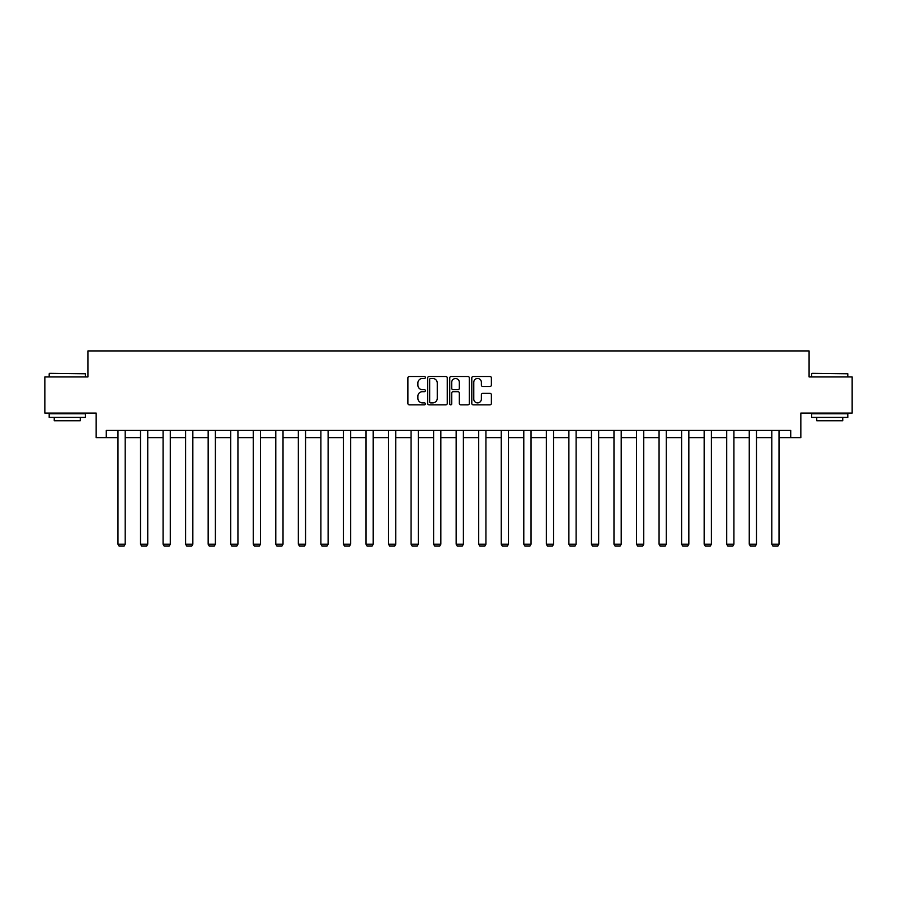 <?xml version="1.0" encoding="UTF-8"?>
<svg xmlns="http://www.w3.org/2000/svg" width="897" height="897" viewBox="0 0 897 897"><rect width="100%" height="100%" fill="white"/><g stroke="black" fill="none" stroke-linecap="round" stroke-linejoin="round"><path stroke-width="1.35" d="M425.38 377.48A0.998 0.998 0 0 0 424.382 376.493L409.312 376.493A1.424 1.424 0 0 0 407.888 377.906L407.888 403.448A1.424 1.424 0 0 0 409.312 404.861L424.382 404.861A0.998 0.998 0 0 0 425.38 403.874A0.998 0.998 0 0 0 424.382 402.876L422.431 402.876A4.541 4.541 0 0 1 417.89 398.335L417.89 396.205A4.541 4.541 0 0 1 422.431 391.675L424.382 391.675A0.998 0.998 0 0 0 425.38 390.677A0.998 0.998 0 0 0 424.382 389.679L422.431 389.679A4.541 4.541 0 0 1 417.89 385.149L417.89 383.019A4.541 4.541 0 0 1 422.431 378.478L424.382 378.478A0.998 0.998 0 0 0 425.38 377.48M489.953 386.495A1.424 1.424 0 0 0 491.377 385.071L491.377 377.906A1.424 1.424 0 0 0 489.953 376.493L473.224 376.493A1.424 1.424 0 0 0 471.8 377.906L471.8 403.448A1.424 1.424 0 0 0 473.224 404.861L489.953 404.861A1.424 1.424 0 0 0 491.377 403.448L491.377 394.792A1.424 1.424 0 0 0 489.953 393.368L482.799 393.368A1.424 1.424 0 0 0 481.375 394.792L481.375 399.087A3.79 3.79 0 0 1 477.585 402.876A3.79 3.79 0 0 1 473.784 399.087L473.784 382.268A3.79 3.79 0 0 1 477.585 378.478A3.79 3.79 0 0 1 481.375 382.268L481.375 385.071A1.424 1.424 0 0 0 482.799 386.495L489.953 386.495M106.272 437.646L106.272 430.425L790.728 430.425L790.728 437.646L800.842 437.646L800.842 413.08L852.15 413.08L852.15 376.942L809.083 376.942L809.083 350.929L87.917 350.929L87.917 376.942L44.85 376.942L44.85 413.08L96.158 413.08L96.158 437.646L117.978 437.646M447.255 377.906A1.424 1.424 0 0 0 445.843 376.493L429.102 376.493A1.424 1.424 0 0 0 427.678 377.906L427.678 403.448A1.424 1.424 0 0 0 429.102 404.861L445.843 404.861A1.424 1.424 0 0 0 447.255 403.448L447.255 377.906M451.157 376.493L467.898 376.493A1.424 1.424 0 0 1 469.322 377.906L469.322 403.448A1.424 1.424 0 0 1 467.898 404.861L460.733 404.861A1.424 1.424 0 0 1 459.32 403.448L459.32 393.088A1.424 1.424 0 0 0 457.896 391.675L453.142 391.675A1.424 1.424 0 0 0 451.729 393.088L451.729 403.874A0.998 0.998 0 0 1 450.731 404.861A0.998 0.998 0 0 1 449.745 403.874L449.745 377.906A1.424 1.424 0 0 1 451.157 376.493M125.199 437.646L140.526 437.646M147.747 437.646L163.075 437.646M170.295 437.646L185.612 437.646M192.844 437.646L208.16 437.646M215.381 437.646L230.708 437.646M237.929 437.646L253.246 437.646M260.478 437.646L275.794 437.646M283.026 437.646L298.342 437.646M305.563 437.646L320.891 437.646M328.111 437.646L343.428 437.646M350.66 437.646L365.976 437.646M373.208 437.646L388.524 437.646M395.745 437.646L411.073 437.646M418.294 437.646L433.61 437.646M440.842 437.646L456.158 437.646M463.39 437.646L478.706 437.646M485.927 437.646L501.255 437.646M508.476 437.646L523.792 437.646M531.024 437.646L546.34 437.646M553.572 437.646L568.889 437.646M576.109 437.646L591.437 437.646M598.658 437.646L613.974 437.646M621.206 437.646L636.522 437.646M643.754 437.646L659.071 437.646M666.292 437.646L681.619 437.646M688.84 437.646L704.156 437.646M711.388 437.646L726.705 437.646M733.925 437.646L749.253 437.646M756.474 437.646L771.801 437.646M779.022 437.646L790.728 437.646M430.661 378.478A0.998 0.998 0 0 0 429.663 379.465L429.663 401.878A0.998 0.998 0 0 0 430.661 402.876L432.713 402.876A4.541 4.541 0 0 0 437.254 398.335L437.254 383.019A4.541 4.541 0 0 0 432.713 378.478L430.661 378.478M459.32 382.346A3.79 3.79 0 0 0 455.519 378.545A3.79 3.79 0 0 0 451.729 382.346L451.729 388.266A1.424 1.424 0 0 0 453.142 389.679L457.896 389.679A1.424 1.424 0 0 0 459.32 388.266L459.32 382.346M125.199 430.425L125.199 544.187L117.978 544.187L117.978 430.425M125.199 544.187L124.122 546.071L119.066 546.071L117.978 544.187M49.615 373.331L85.316 373.769L49.615 373.331M67.253 417.408L49.189 417.408L49.189 413.797L85.316 413.797L85.316 417.408L67.253 417.408M80.259 417.408L80.259 420.738L54.246 420.738L54.246 417.408M812.121 373.331L847.811 373.769L812.121 373.331M829.747 417.408L811.684 417.408L811.684 413.797L847.811 413.797L847.811 417.408L829.747 417.408M842.754 417.408L842.754 420.738L816.741 420.738L816.741 417.408M147.747 430.425L147.747 544.187L140.526 544.187L140.526 430.425M147.747 544.187L146.671 546.071L141.603 546.071L140.526 544.187M170.295 430.425L170.295 544.187L163.075 544.187L163.075 430.425M170.295 544.187L169.208 546.071L164.151 546.071L163.075 544.187M192.844 430.425L192.844 544.187L185.612 544.187L185.612 430.425M192.844 544.187L191.756 546.071L186.699 546.071L185.612 544.187M215.381 430.425L215.381 544.187L208.16 544.187L208.16 430.425M215.381 544.187L214.305 546.071L209.248 546.071L208.16 544.187M237.929 430.425L237.929 544.187L230.708 544.187L230.708 430.425M237.929 544.187L236.853 546.071L231.785 546.071L230.708 544.187M260.478 430.425L260.478 544.187L253.246 544.187L253.246 430.425M260.478 544.187L259.39 546.071L254.333 546.071L253.246 544.187M283.026 430.425L283.026 544.187L275.794 544.187L275.794 430.425M283.026 544.187L281.938 546.071L276.881 546.071L275.794 544.187M305.563 430.425L305.563 544.187L298.342 544.187L298.342 430.425M305.563 544.187L304.487 546.071L299.43 546.071L298.342 544.187M328.111 430.425L328.111 544.187L320.891 544.187L320.891 430.425M328.111 544.187L327.024 546.071L321.967 546.071L320.891 544.187M350.66 430.425L350.66 544.187L343.428 544.187L343.428 430.425M350.66 544.187L349.572 546.071L344.515 546.071L343.428 544.187M373.208 430.425L373.208 544.187L365.976 544.187L365.976 430.425M373.208 544.187L372.12 546.071L367.064 546.071L365.976 544.187M395.745 430.425L395.745 544.187L388.524 544.187L388.524 430.425M395.745 544.187L394.669 546.071L389.612 546.071L388.524 544.187M418.294 430.425L418.294 544.187L411.073 544.187L411.073 430.425M418.294 544.187L417.206 546.071L412.149 546.071L411.073 544.187M440.842 430.425L440.842 544.187L433.61 544.187L433.61 430.425M440.842 544.187L439.754 546.071L434.697 546.071L433.61 544.187M463.39 430.425L463.39 544.187L456.158 544.187L456.158 430.425M463.39 544.187L462.303 546.071L457.246 546.071L456.158 544.187M485.927 430.425L485.927 544.187L478.706 544.187L478.706 430.425M485.927 544.187L484.851 546.071L479.794 546.071L478.706 544.187M508.476 430.425L508.476 544.187L501.255 544.187L501.255 430.425M508.476 544.187L507.388 546.071L502.331 546.071L501.255 544.187M531.024 430.425L531.024 544.187L523.792 544.187L523.792 430.425M531.024 544.187L529.936 546.071L524.88 546.071L523.792 544.187M553.572 430.425L553.572 544.187L546.34 544.187L546.34 430.425M553.572 544.187L552.485 546.071L547.428 546.071L546.34 544.187M576.109 430.425L576.109 544.187L568.889 544.187L568.889 430.425M576.109 544.187L575.033 546.071L569.976 546.071L568.889 544.187M598.658 430.425L598.658 544.187L591.437 544.187L591.437 430.425M598.658 544.187L597.57 546.071L592.513 546.071L591.437 544.187M621.206 430.425L621.206 544.187L613.974 544.187L613.974 430.425M621.206 544.187L620.119 546.071L615.062 546.071L613.974 544.187M643.754 430.425L643.754 544.187L636.522 544.187L636.522 430.425M643.754 544.187L642.667 546.071L637.61 546.071L636.522 544.187M666.292 430.425L666.292 544.187L659.071 544.187L659.071 430.425M666.292 544.187L665.215 546.071L660.147 546.071L659.071 544.187M688.84 430.425L688.84 544.187L681.619 544.187L681.619 430.425M688.84 544.187L687.752 546.071L682.695 546.071L681.619 544.187M711.388 430.425L711.388 544.187L704.156 544.187L704.156 430.425M711.388 544.187L710.301 546.071L705.244 546.071L704.156 544.187M733.925 430.425L733.925 544.187L726.705 544.187L726.705 430.425M733.925 544.187L732.849 546.071L727.792 546.071L726.705 544.187M756.474 430.425L756.474 544.187L749.253 544.187L749.253 430.425M756.474 544.187L755.397 546.071L750.329 546.071L749.253 544.187M779.022 430.425L779.022 544.187L771.801 544.187L771.801 430.425M779.022 544.187L777.934 546.071L772.878 546.071L771.801 544.187M49.189 376.942L49.189 373.769M57.419 413.797L57.419 413.08M77.075 413.797L77.075 413.08M85.316 376.942L85.316 373.769M811.684 376.942L811.684 373.769M819.925 413.797L819.925 413.08M839.581 413.797L839.581 413.08M847.811 376.942L847.811 373.769"/></g></svg>
